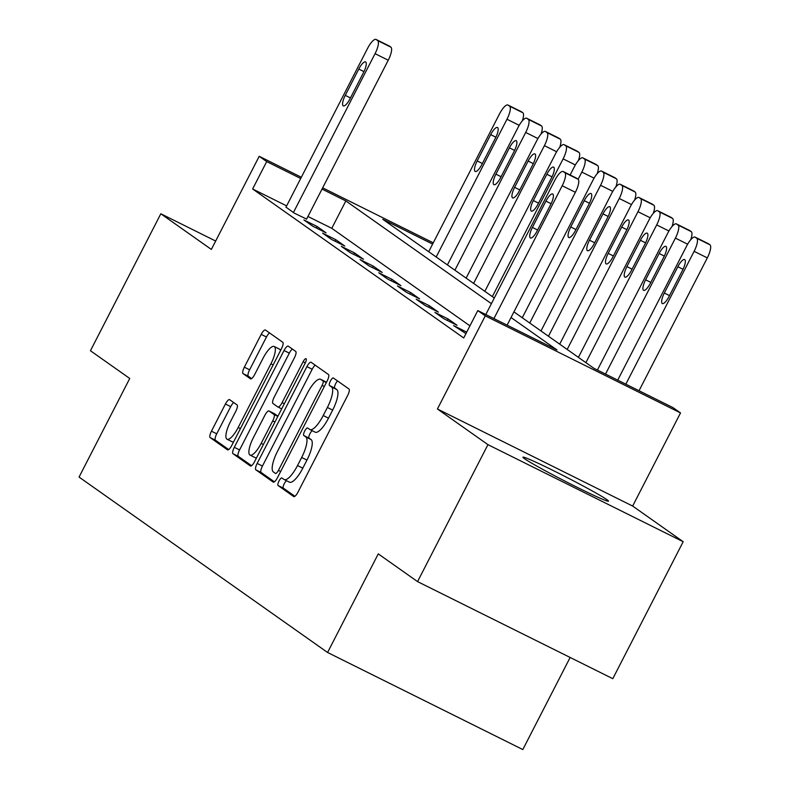 <?xml version="1.0" encoding="UTF-8"?>
<svg xmlns="http://www.w3.org/2000/svg" width="789" height="789" viewBox="0 0 789 789"><rect width="100%" height="100%" fill="white"/><g stroke="black" fill="none" stroke-linecap="round" stroke-linejoin="round"><path stroke-width="1.18" d="M279 481.043A4.241 1.243 -63.6 0 0 278.093 485.531L293.705 496.557A6.056 1.775 -63.6 0 0 293.774 496.597A6.056 1.775 -63.6 0 0 297.936 492.218L347.683 395.417A6.056 1.775 -63.6 0 0 348.975 389.007L333.362 377.99A4.241 1.243 -63.6 0 0 333.313 377.961A4.241 1.243 -63.6 0 0 330.404 381.028A4.241 1.243 -63.6 0 0 329.496 385.515L331.518 386.945A19.37 5.691 -63.6 0 1 327.376 407.469L323.224 415.537A19.37 5.691 -63.6 0 1 309.909 429.551A19.37 5.691 -63.6 0 1 309.683 429.423L307.661 427.993A4.241 1.243 -63.6 0 0 307.611 427.963A4.241 1.243 -63.6 0 0 304.702 431.031A4.241 1.243 -63.6 0 0 303.795 435.528L305.816 436.948A19.37 5.691 -63.6 0 1 301.674 457.472L297.522 465.54A19.37 5.691 -63.6 0 1 284.208 479.564A19.37 5.691 -63.6 0 1 283.981 479.436L281.959 478.006A4.241 1.243 -63.6 0 0 281.91 477.976A4.241 1.243 -63.6 0 0 279 481.043M286.535 480.728A4.241 1.243 -63.6 0 0 284.277 483.667A4.241 1.243 -63.6 0 0 283.369 488.154L294.899 496.291M337.584 380.969A4.241 1.243 -63.6 0 0 335.68 383.651A4.241 1.243 -63.6 0 0 334.773 388.139L336.795 389.569L331.518 386.945M312.237 430.715A4.241 1.243 -63.6 0 0 309.978 433.654A4.241 1.243 -63.6 0 0 309.071 438.151L311.093 439.572L305.816 436.948M524.567 458.725A48.09 2.081 27.2 0 0 571.147 484.288A48.09 2.081 27.2 0 0 608.497 501.163A48.09 2.081 27.2 0 0 606.889 499.644A48.09 2.081 27.2 0 0 560.308 474.081A48.09 2.081 27.2 0 0 522.959 457.206A48.09 2.081 27.2 0 0 524.567 458.725M229.648 399.678A6.056 1.775 -63.6 0 0 229.579 399.638A6.056 1.775 -63.6 0 0 225.417 404.017L211.452 431.179A6.056 1.775 -63.6 0 0 210.16 437.589L227.498 449.829A6.056 1.775 -63.6 0 0 227.577 449.868A6.056 1.775 -63.6 0 0 231.739 445.489L281.486 348.699A6.056 1.775 -63.6 0 0 282.778 342.278L265.439 330.039A6.056 1.775 -63.6 0 0 265.36 329.999A6.056 1.775 -63.6 0 0 261.198 334.378L244.343 367.181A6.056 1.775 -63.6 0 0 243.051 373.601L250.468 378.838A6.056 1.775 -63.6 0 0 250.537 378.878A6.056 1.775 -63.6 0 0 254.699 374.499L263.062 358.226A16.184 4.764 -63.6 0 1 274.197 346.509A16.184 4.764 -63.6 0 1 270.923 363.778L238.179 427.5A16.184 4.764 -63.6 0 1 227.035 439.226A16.184 4.764 -63.6 0 1 230.319 421.957L235.773 411.335A6.056 1.775 -63.6 0 0 237.065 404.915L229.648 399.678M286.624 205.88L252.628 188.975L266.702 161.587L259.216 156.301L301.339 177.249M417.559 581.611L487.947 444.651L683.185 541.718L612.797 678.678L417.559 581.611L378.256 553.878L327.583 652.483L79.058 477.079L129.741 378.473L90.439 350.73L160.828 213.77L211.353 249.432L259.216 156.301M683.185 541.718L632.65 506.055L437.422 408.988L487.947 444.651M437.422 408.988L485.284 315.856L477.799 310.57L556.945 349.921L511.035 317.523M252.628 188.975L463.715 337.968L477.799 310.57M257.155 463.429A6.056 1.775 -63.6 0 0 255.863 469.849L273.201 482.089A6.056 1.775 -63.6 0 0 273.27 482.128A6.056 1.775 -63.6 0 0 277.442 477.749L327.179 380.949A6.056 1.775 -63.6 0 0 328.48 374.538L311.132 362.299A6.056 1.775 -63.6 0 0 311.063 362.259A6.056 1.775 -63.6 0 0 306.901 366.638L257.155 463.429L262.431 466.052A6.056 1.775 -63.6 0 0 261.139 472.473L274.394 481.823M250.35 465.954L233.011 453.714A6.056 1.775 -63.6 0 1 234.303 447.304L284.05 350.513A6.056 1.775 -63.6 0 1 288.212 346.124A6.056 1.775 -63.6 0 1 288.281 346.174L295.707 351.411A6.056 1.775 -63.6 0 1 294.415 357.821L274.237 397.074A6.056 1.775 -63.6 0 0 272.945 403.495L277.866 406.966A6.056 1.775 -63.6 0 0 277.935 407.006A6.056 1.775 -63.6 0 0 282.097 402.627L303.104 361.757A4.241 1.243 -63.6 0 1 306.014 358.689A4.241 1.243 -63.6 0 1 305.165 363.206L254.591 461.614A6.056 1.775 -63.6 0 1 250.419 466.003A6.056 1.775 -63.6 0 1 250.35 465.954L250.498 466.033M215.663 241.04L160.828 213.77M469.948 325.847L331.774 228.327L307.947 216.482M465.954 333.609L453.596 325.601L466.723 332.12M457.058 325.285L448.073 318.943L434.887 312.385L443.872 318.726L457.058 325.285M438.349 312.079L429.364 305.738L416.168 299.179L425.153 305.521L438.349 312.079M419.63 298.873L410.655 292.532L397.459 285.973L406.443 292.315L419.63 298.873M400.92 285.657L391.936 279.326L378.74 272.767L387.724 279.099L400.92 285.657M382.201 272.452L373.227 266.11L360.031 259.551L369.015 265.893L382.201 272.452M363.492 259.246L354.508 252.904L341.312 246.346L350.296 252.687L363.492 259.246M344.773 246.04L335.798 239.698L322.602 233.14L331.587 239.481L344.773 246.04M326.064 232.834L317.079 226.492L303.883 219.934L312.868 226.275L326.064 232.834M285.983 207.122L294.159 213.06L306.596 219.095M327.583 652.483L522.811 749.55L570.141 657.474M513.945 311.872L593.88 368.285L673.027 407.637L680.512 412.923L485.284 315.856M632.65 506.055L680.512 412.923M322.662 187.841L433.26 242.834M491.399 303.657L345.848 200.939L322.02 189.084M300.708 178.492L266.702 161.587M432.619 244.077L382.783 219.303L494.299 298.005M331.774 228.327L345.848 200.939M448.073 318.943L447.314 320.442M429.364 305.738L428.595 307.227M410.655 292.532L409.885 294.021M391.936 279.326L391.166 280.815M373.227 266.11L372.457 267.609M354.508 252.904L353.738 254.403M335.798 239.698L335.029 241.187M317.079 226.492L316.31 227.982M289.257 482.059A19.37 5.691 -63.6 0 0 289.484 482.187A19.37 5.691 -63.6 0 0 302.808 468.163L297.522 465.54M311.093 439.572A19.37 5.691 -63.6 0 1 306.951 460.095L302.808 468.163M314.959 432.047A19.37 5.691 -63.6 0 0 315.186 432.175A19.37 5.691 -63.6 0 0 328.51 418.16L323.224 415.537M336.795 389.569A19.37 5.691 -63.6 0 1 332.652 410.093L328.51 418.16M315.225 365.179A6.056 1.775 -63.6 0 0 312.178 369.262L262.431 466.052M275.46 473.42A4.241 1.243 -63.6 0 0 275.509 473.449A4.241 1.243 -63.6 0 0 278.418 470.382L322.09 385.417A4.241 1.243 -63.6 0 0 322.987 380.929L320.857 379.42A19.37 5.691 -63.6 0 0 320.64 379.292A19.37 5.691 -63.6 0 0 307.315 393.307L277.472 451.387A19.37 5.691 -63.6 0 0 273.329 471.911L275.46 473.42M325.679 381.817A19.37 5.691 -63.6 0 1 325.916 381.915A19.37 5.691 -63.6 0 1 326.133 382.044L326.488 382.3M251.543 465.697L238.288 456.338L233.011 453.714M292.374 349.054A6.056 1.775 -63.6 0 0 289.326 353.137L239.58 449.927A6.056 1.775 -63.6 0 0 238.288 456.338M253.308 437.816A16.184 4.764 -63.6 0 0 250.024 455.085A16.184 4.764 -63.6 0 0 261.169 443.359L272.708 420.912A6.056 1.775 -63.6 0 0 274 414.491L269.079 411.02A6.056 1.775 -63.6 0 0 269.01 410.98A6.056 1.775 -63.6 0 0 264.838 415.359L253.308 437.816M250.024 455.085L255.301 457.709A16.184 4.764 -63.6 0 0 256.553 457.788M274.207 413.574A6.056 1.775 -63.6 0 1 274.286 413.604A6.056 1.775 -63.6 0 1 274.355 413.643L277.945 416.178M227.035 439.226L232.311 441.85A16.184 4.764 -63.6 0 0 233.564 441.929M280.48 350.641A16.184 4.764 -63.6 0 0 279.474 349.132L274.197 346.509M269.522 332.928A6.056 1.775 -63.6 0 0 266.475 337.002L249.62 369.804A6.056 1.775 -63.6 0 0 248.328 376.225L251.661 378.572M233.731 402.568A6.056 1.775 -63.6 0 0 230.694 406.641L216.728 433.802A6.056 1.775 -63.6 0 0 215.436 440.213L228.692 449.572M639.031 390.733L707.309 257.885A12.328 3.629 116.4 0 0 709.942 244.817L708.443 243.762A12.328 3.629 116.4 0 0 708.305 243.673A12.328 3.629 116.4 0 0 708.147 243.614M617.718 380.14L686.627 246.04A12.328 3.629 -63.6 0 1 695.109 237.114A12.328 3.629 -63.6 0 1 695.257 237.203L696.746 238.258A12.328 3.629 -63.6 0 1 694.113 251.326L625.835 384.174M677.84 266.721L664.328 293.015A9.862 2.9 -63.6 0 0 662.326 303.538A9.862 2.9 -63.6 0 0 669.111 296.398L682.633 270.094A9.862 2.9 -63.6 0 0 684.625 259.571A9.862 2.9 -63.6 0 0 677.84 266.721L683.027 269.296M485.797 314.555L554.716 180.464A12.328 3.629 -63.6 0 1 563.198 171.529A12.328 3.629 -63.6 0 1 563.336 171.617L564.835 172.673A12.328 3.629 -63.6 0 1 562.202 185.74L493.924 318.588M507.11 325.147L575.388 192.299L562.202 185.74M545.929 201.136A9.862 2.9 116.4 0 1 552.714 193.995A9.862 2.9 116.4 0 1 550.712 204.519L537.201 230.812A9.862 2.9 116.4 0 1 530.415 237.953A9.862 2.9 116.4 0 1 532.407 227.429L545.929 201.136L551.116 203.71M576.236 178.028A12.328 3.629 116.4 0 1 576.384 178.087A12.328 3.629 116.4 0 1 576.532 178.176L578.031 179.231A12.328 3.629 116.4 0 1 575.388 192.299M597.401 370.041L667.918 232.834A12.328 3.629 -63.6 0 1 676.4 223.908A12.328 3.629 -63.6 0 1 676.538 223.987L678.037 225.052A12.328 3.629 -63.6 0 1 675.404 238.12L605.528 374.075M689.438 230.408A12.328 3.629 116.4 0 1 689.586 230.467A12.328 3.629 116.4 0 1 689.734 230.546L691.223 231.611A12.328 3.629 116.4 0 1 690.72 239.748M659.131 253.506L645.609 279.809A9.862 2.9 -63.6 0 0 643.617 290.332A9.862 2.9 -63.6 0 0 650.402 283.182L663.914 256.889A9.862 2.9 -63.6 0 0 665.916 246.365A9.862 2.9 -63.6 0 0 659.131 253.506L664.318 256.09M578.406 357.368L649.199 219.628A12.328 3.629 -63.6 0 1 657.681 210.702A12.328 3.629 -63.6 0 1 657.829 210.781L659.318 211.837A12.328 3.629 -63.6 0 1 656.685 224.914L585.892 362.654M670.719 217.192A12.328 3.629 116.4 0 1 670.877 217.261A12.328 3.629 116.4 0 1 671.015 217.34L672.514 218.395A12.328 3.629 116.4 0 1 672.011 226.542M640.412 240.3L626.9 266.593A9.862 2.9 -63.6 0 0 624.898 277.117A9.862 2.9 -63.6 0 0 631.683 269.976L645.205 243.683A9.862 2.9 -63.6 0 0 647.197 233.159A9.862 2.9 -63.6 0 0 640.412 240.3L645.599 242.884M559.697 344.162L630.49 206.422A12.328 3.629 -63.6 0 1 638.972 197.487A12.328 3.629 -63.6 0 1 639.11 197.575L640.609 198.631A12.328 3.629 -63.6 0 1 637.976 211.699L567.183 349.448M652.01 203.986A12.328 3.629 116.4 0 1 652.158 204.045A12.328 3.629 116.4 0 1 652.306 204.134L653.805 205.189A12.328 3.629 116.4 0 1 653.292 213.336M621.702 227.094L608.181 253.387A9.862 2.9 -63.6 0 0 606.189 263.911A9.862 2.9 -63.6 0 0 612.974 256.77L626.486 230.477A9.862 2.9 -63.6 0 0 628.488 219.953A9.862 2.9 -63.6 0 0 621.702 227.094L626.89 229.668M540.978 330.956L611.771 193.206A12.328 3.629 -63.6 0 1 620.253 184.281A12.328 3.629 -63.6 0 1 620.401 184.37L621.89 185.425A12.328 3.629 -63.6 0 1 619.257 198.493L548.463 336.232M633.291 190.78A12.328 3.629 116.4 0 1 633.449 190.839A12.328 3.629 116.4 0 1 633.587 190.928L635.086 191.983A12.328 3.629 116.4 0 1 634.583 200.13M602.983 213.888L589.472 240.181A9.862 2.9 -63.6 0 0 587.47 250.705A9.862 2.9 -63.6 0 0 594.265 243.564L607.777 217.261A9.862 2.9 -63.6 0 0 609.769 206.738A9.862 2.9 -63.6 0 0 602.983 213.888L608.171 216.462M522.269 317.74L593.062 180A12.328 3.629 -63.6 0 1 601.543 171.075A12.328 3.629 -63.6 0 1 601.682 171.164L603.181 172.219A12.328 3.629 -63.6 0 1 600.547 185.287L529.754 323.026M614.582 177.574A12.328 3.629 116.4 0 1 614.73 177.633A12.328 3.629 116.4 0 1 614.878 177.722L616.377 178.778A12.328 3.629 116.4 0 1 615.864 186.924M584.274 200.672L570.753 226.976A9.862 2.9 -63.6 0 0 568.761 237.499A9.862 2.9 -63.6 0 0 575.546 230.358L589.058 204.055A9.862 2.9 -63.6 0 0 591.06 193.532A9.862 2.9 -63.6 0 0 584.274 200.672L589.462 203.256M570.131 174.98L574.343 166.795A12.328 3.629 -63.6 0 1 582.824 157.869A12.328 3.629 -63.6 0 1 582.972 157.948L584.462 159.003A12.328 3.629 -63.6 0 1 581.828 172.081L578.12 179.3M595.863 164.359A12.328 3.629 116.4 0 1 596.02 164.428A12.328 3.629 116.4 0 1 596.159 164.507L597.658 165.562A12.328 3.629 116.4 0 1 597.155 173.708M484.841 291.328L555.634 153.589A12.328 3.629 -63.6 0 1 564.115 144.663A12.328 3.629 -63.6 0 1 564.253 144.742L565.752 145.797A12.328 3.629 -63.6 0 1 563.119 158.865L492.326 296.615M577.154 151.153A12.328 3.629 116.4 0 1 577.301 151.222A12.328 3.629 116.4 0 1 577.449 151.301L578.948 152.356A12.328 3.629 116.4 0 1 578.436 160.502M546.846 174.261L533.325 200.554A9.862 2.9 -63.6 0 0 531.332 211.077A9.862 2.9 -63.6 0 0 538.118 203.937L551.629 177.643A9.862 2.9 -63.6 0 0 553.631 167.12A9.862 2.9 -63.6 0 0 546.846 174.261L552.034 176.844M466.121 278.123L536.914 140.383A12.328 3.629 -63.6 0 1 545.396 131.447A12.328 3.629 -63.6 0 1 545.544 131.536L547.043 132.591A12.328 3.629 -63.6 0 1 544.4 145.659L473.607 283.399M558.434 137.947A12.328 3.629 116.4 0 1 558.592 138.006A12.328 3.629 116.4 0 1 558.73 138.095L560.229 139.15A12.328 3.629 116.4 0 1 559.726 147.296M528.127 161.055L514.615 187.348A9.862 2.9 -63.6 0 0 512.613 197.871A9.862 2.9 -63.6 0 0 519.409 190.731L532.92 164.437A9.862 2.9 -63.6 0 0 534.912 153.904A9.862 2.9 -63.6 0 0 528.127 161.055L533.315 163.629M447.412 264.917L518.205 127.167A12.328 3.629 -63.6 0 1 526.687 118.242A12.328 3.629 -63.6 0 1 526.825 118.33L528.324 119.386A12.328 3.629 -63.6 0 1 525.691 132.453L454.898 270.193M539.725 124.741A12.328 3.629 116.4 0 1 539.873 124.8A12.328 3.629 116.4 0 1 540.021 124.889L541.52 125.944A12.328 3.629 116.4 0 1 541.017 134.091M509.418 147.839L495.896 174.142A9.862 2.9 -63.6 0 0 493.904 184.665A9.862 2.9 -63.6 0 0 500.69 177.525L514.201 151.222A9.862 2.9 -63.6 0 0 516.203 140.698A9.862 2.9 -63.6 0 0 509.418 147.839L514.606 150.423M428.703 251.701L499.486 113.961A12.328 3.629 -63.6 0 1 507.968 105.036A12.328 3.629 -63.6 0 1 508.116 105.115L509.615 106.18A12.328 3.629 -63.6 0 1 506.972 119.247L436.189 256.987M521.006 111.535A12.328 3.629 116.4 0 1 521.164 111.594A12.328 3.629 116.4 0 1 521.302 111.673L522.801 112.738A12.328 3.629 116.4 0 1 522.298 120.875M490.699 134.633L477.187 160.936A9.862 2.9 -63.6 0 0 475.185 171.46A9.862 2.9 -63.6 0 0 481.98 164.309L495.492 138.016A9.862 2.9 -63.6 0 0 497.484 127.493A9.862 2.9 -63.6 0 0 490.699 134.633L495.887 137.217M285.924 207.251L367.575 48.376A12.328 3.629 -63.6 0 1 376.057 39.45A12.328 3.629 -63.6 0 1 376.195 39.539L377.694 40.594A12.328 3.629 -63.6 0 1 375.061 53.662L293.409 212.537M306.536 219.214L388.247 60.22L375.061 53.662M358.788 69.047A9.862 2.9 116.4 0 1 365.573 61.907A9.862 2.9 116.4 0 1 363.571 72.43L350.06 98.733A9.862 2.9 116.4 0 1 343.274 105.874A9.862 2.9 116.4 0 1 345.266 95.351L358.788 69.047L363.976 71.631M389.095 45.949A12.328 3.629 116.4 0 1 389.243 46.009A12.328 3.629 116.4 0 1 389.391 46.097L390.89 47.153A12.328 3.629 116.4 0 1 388.247 60.22M283.369 488.154L278.093 485.531M334.773 388.139L329.496 385.515M309.071 438.151L303.795 435.528M306.951 460.095L301.674 457.472M332.652 410.093L327.376 407.469M312.178 369.262L306.901 366.638M261.139 472.473L255.863 469.849M280.657 471.487L278.418 470.382M324.318 386.521L322.09 385.417M326.34 382.586L322.987 380.929M326.133 382.044L320.857 379.42M239.58 449.927L234.303 447.304M289.326 353.137L284.05 350.513M281.693 408.87L278.014 407.035M284.336 403.741L282.097 402.627M305.333 362.871L303.104 361.757M263.398 444.473L261.169 443.359M274.937 422.016L272.708 420.912M277.827 416.395L274 414.491M274.355 413.643L269.079 411.02M240.408 428.614L238.179 427.5M273.162 364.893L270.923 363.778M248.328 376.225L243.051 373.601M249.62 369.804L244.343 367.181M266.475 337.002L261.198 334.378M215.436 440.213L210.16 437.589M216.728 433.802L211.452 431.179M230.694 406.641L225.417 404.017M694.113 251.326L707.309 257.885M696.746 238.258L709.942 244.817M695.257 237.203L708.443 243.762M669.526 295.599L664.328 293.015M576.532 178.176L563.336 171.617M578.031 179.231L564.835 172.673M532.407 227.429L537.605 230.013M675.404 238.12L687.633 244.205M678.037 225.052L691.223 231.611M676.538 223.987L689.734 230.546M650.807 282.393L645.609 279.809M656.685 224.914L668.924 230.99M659.318 211.837L672.514 218.395M657.829 210.781L671.015 217.34M632.097 269.177L626.9 266.593M637.976 211.699L650.205 217.784M640.609 198.631L653.805 205.189M639.11 197.575L652.306 204.134M613.378 255.971L608.181 253.387M619.257 198.493L631.496 204.578M621.89 185.425L635.086 191.983M620.401 184.37L633.587 190.928M594.669 242.765L589.472 240.181M600.547 185.287L612.777 191.372M603.181 172.219L616.377 178.778M601.682 171.164L614.878 177.722M575.95 229.56L570.753 226.976M581.828 172.081L594.068 178.156M584.462 159.003L597.658 165.562M582.972 157.948L596.159 164.507M563.119 158.865L575.349 164.95M565.752 145.797L578.948 152.356M564.253 144.742L577.449 151.301M538.532 203.138L533.325 200.554M544.4 145.659L556.639 151.744M547.043 132.591L560.229 139.15M545.544 131.536L558.73 138.095M519.813 189.932L514.615 187.348M525.691 132.453L537.92 138.539M528.324 119.386L541.52 125.944M526.825 118.33L540.021 124.889M501.104 176.726L495.896 174.142M506.972 119.247L519.211 125.333M509.615 106.18L522.801 112.738M508.116 105.115L521.302 111.673M482.385 163.52L477.187 160.936M389.391 46.097L376.195 39.539M390.89 47.153L377.694 40.594M345.266 95.351L350.474 97.935M289.484 482.187L284.208 479.564M315.186 432.175L309.909 429.551M325.916 381.915L320.64 379.292M281.693 408.88L277.935 407.006M274.286 413.604L269.01 410.98M695.109 237.114L708.305 243.673M576.384 178.087L563.198 171.529M676.4 223.908L689.586 230.467M657.681 210.702L670.877 217.261M638.972 197.487L652.158 204.045M620.253 184.281L633.449 190.839M601.543 171.075L614.73 177.633M582.824 157.869L596.02 164.428M564.115 144.663L577.301 151.222M545.396 131.447L558.592 138.006M526.687 118.242L539.873 124.8M507.968 105.036L521.164 111.594M389.243 46.009L376.057 39.45"/></g></svg>
